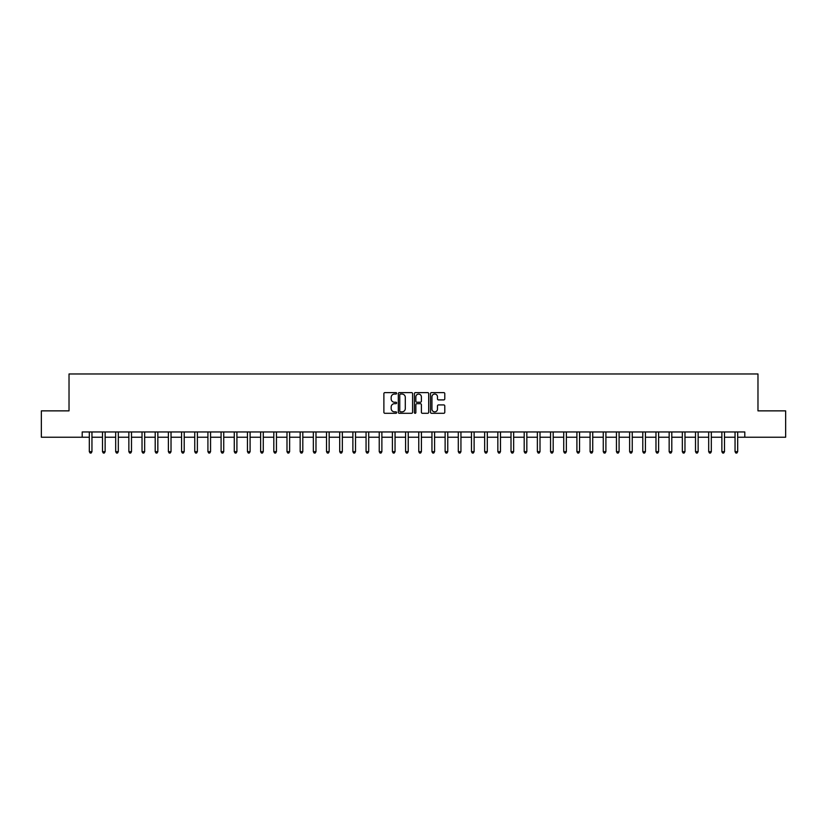 <?xml version="1.0" encoding="UTF-8"?>
<svg xmlns="http://www.w3.org/2000/svg" width="827" height="827" viewBox="0 0 827 827"><rect width="100%" height="100%" fill="white"/><g stroke="black" fill="none" stroke-linecap="round" stroke-linejoin="round"><path stroke-width="1.24" d="M396.629 393.332A0.724 0.724 0 0 0 395.906 392.608L384.917 392.608A1.034 1.034 0 0 0 383.883 393.642L383.883 412.27A1.034 1.034 0 0 0 384.917 413.304L395.906 413.304A0.724 0.724 0 0 0 396.629 412.58A0.724 0.724 0 0 0 395.906 411.856L394.489 411.856A3.308 3.308 0 0 1 391.171 408.548L391.171 406.998A3.308 3.308 0 0 1 394.489 403.679L395.906 403.679A0.724 0.724 0 0 0 396.629 402.956A0.724 0.724 0 0 0 395.906 402.232L394.489 402.232A3.308 3.308 0 0 1 391.171 398.924L391.171 397.373A3.308 3.308 0 0 1 394.489 394.055L395.906 394.055A0.724 0.724 0 0 0 396.629 393.332M443.748 399.906A1.034 1.034 0 0 0 444.781 398.872L444.781 393.642A1.034 1.034 0 0 0 443.748 392.608L431.529 392.608A1.034 1.034 0 0 0 430.495 393.642L430.495 412.27A1.034 1.034 0 0 0 431.529 413.304L443.748 413.304A1.034 1.034 0 0 0 444.781 412.27L444.781 405.954A1.034 1.034 0 0 0 443.748 404.92L438.517 404.92A1.034 1.034 0 0 0 437.483 405.954L437.483 409.086A2.77 2.77 0 0 1 434.713 411.856A2.77 2.77 0 0 1 431.942 409.086L431.942 396.826A2.77 2.77 0 0 1 434.713 394.055A2.77 2.77 0 0 1 437.483 396.826L437.483 398.872A1.034 1.034 0 0 0 438.517 399.906L443.748 399.906M82.204 437.225L41.35 437.225L41.35 410.864L69.023 410.864L69.023 373.969L757.977 373.969L757.977 410.864L785.65 410.864L785.65 437.225L744.796 437.225L744.796 431.952L82.204 431.952L82.204 437.225L89.316 437.225M412.59 393.642A1.034 1.034 0 0 0 411.557 392.608L399.348 392.608A1.034 1.034 0 0 0 398.314 393.642L398.314 412.27A1.034 1.034 0 0 0 399.348 413.304L411.557 413.304A1.034 1.034 0 0 0 412.59 412.27L412.59 393.642M415.443 392.608L427.652 392.608A1.034 1.034 0 0 1 428.686 393.642L428.686 412.27A1.034 1.034 0 0 1 427.652 413.304L422.421 413.304A1.034 1.034 0 0 1 421.388 412.27L421.388 404.713A1.034 1.034 0 0 0 420.354 403.679L416.891 403.679A1.034 1.034 0 0 0 415.857 404.713L415.857 412.58A0.724 0.724 0 0 1 415.133 413.304A0.724 0.724 0 0 1 414.41 412.58L414.41 393.642A1.034 1.034 0 0 1 415.443 392.608M91.952 437.225L102.496 437.225M105.132 437.225L115.677 437.225M118.313 437.225L128.857 437.225M131.493 437.225L142.027 437.225M144.663 437.225L155.207 437.225M157.843 437.225L168.388 437.225M171.024 437.225L181.568 437.225M184.204 437.225L194.748 437.225M197.374 437.225L207.918 437.225M210.554 437.225L221.098 437.225M223.735 437.225L234.279 437.225M236.915 437.225L247.459 437.225M250.095 437.225L260.629 437.225M263.265 437.225L273.809 437.225M276.445 437.225L286.99 437.225M289.626 437.225L300.17 437.225M302.806 437.225L313.35 437.225M315.986 437.225L326.52 437.225M329.156 437.225L339.701 437.225M342.337 437.225L352.881 437.225M355.517 437.225L366.061 437.225M368.697 437.225L379.242 437.225M381.878 437.225L392.411 437.225M395.048 437.225L405.592 437.225M408.228 437.225L418.772 437.225M421.408 437.225L431.952 437.225M434.588 437.225L445.122 437.225M447.758 437.225L458.303 437.225M460.939 437.225L471.483 437.225M474.119 437.225L484.663 437.225M487.299 437.225L497.844 437.225M500.48 437.225L511.014 437.225M513.65 437.225L524.194 437.225M526.83 437.225L537.374 437.225M540.01 437.225L550.555 437.225M553.191 437.225L563.735 437.225M566.371 437.225L576.905 437.225M579.541 437.225L590.085 437.225M592.721 437.225L603.265 437.225M605.902 437.225L616.446 437.225M619.082 437.225L629.626 437.225M632.252 437.225L642.796 437.225M645.432 437.225L655.976 437.225M658.612 437.225L669.157 437.225M671.793 437.225L682.337 437.225M684.973 437.225L695.507 437.225M698.143 437.225L708.687 437.225M711.323 437.225L721.868 437.225M724.504 437.225L735.048 437.225M737.684 437.225L744.796 437.225M400.485 394.055A0.724 0.724 0 0 0 399.761 394.779L399.761 411.133A0.724 0.724 0 0 0 400.485 411.856L401.984 411.856A3.308 3.308 0 0 0 405.302 408.548L405.302 397.373A3.308 3.308 0 0 0 401.984 394.055L400.485 394.055M421.388 396.877A2.77 2.77 0 0 0 418.627 394.107A2.77 2.77 0 0 0 415.857 396.877L415.857 401.198A1.034 1.034 0 0 0 416.891 402.232L420.354 402.232A1.034 1.034 0 0 0 421.388 401.198L421.388 396.877M92.086 431.952L92.035 432.087A1.054 1.054 90.1 0 0 91.952 432.48L91.952 451.666L89.316 451.666L89.316 432.48A1.054 1.054 90.1 0 0 89.244 432.087L89.192 431.952M91.952 451.666L91.166 453.031L90.112 453.031L89.316 451.666M105.267 431.952L105.205 432.087A1.054 1.054 87.5 0 0 105.132 432.48L105.132 451.666L102.496 451.666L102.496 432.48A1.054 1.054 87.5 0 0 102.424 432.087L102.362 431.952M105.132 451.666L104.336 453.031L103.292 453.031L102.496 451.666M118.437 431.952L118.385 432.087A1.054 1.054 87.5 0 0 118.313 432.48L118.313 451.666L115.677 451.666L115.677 432.48A1.054 1.054 87.5 0 0 115.594 432.087L115.542 431.952M118.313 451.666L117.517 453.031L116.462 453.031L115.677 451.666M131.617 431.952L131.565 432.087A1.054 1.054 87.5 0 0 131.493 432.48L131.493 451.666L128.857 451.666L128.857 432.48A1.054 1.054 87.5 0 0 128.774 432.087L128.723 431.952M131.493 451.666L130.697 453.031L129.643 453.031L128.857 451.666M144.797 431.952L144.746 432.087A1.054 1.054 87.5 0 0 144.663 432.48L144.663 451.666L142.027 451.666L142.027 432.48A1.054 1.054 87.5 0 0 141.955 432.087L141.903 431.952M144.663 451.666L143.877 453.031L142.823 453.031L142.027 451.666M157.978 431.952L157.916 432.087A1.054 1.054 87.5 0 0 157.843 432.48L157.843 451.666L155.207 451.666L155.207 432.48A1.054 1.054 87.5 0 0 155.135 432.087L155.083 431.952M157.843 451.666L157.058 453.031L156.003 453.031L155.207 451.666M171.148 431.952L171.096 432.087A1.054 1.054 87.5 0 0 171.024 432.48L171.024 451.666L168.388 451.666L168.388 432.48A1.054 1.054 87.5 0 0 168.315 432.087L168.253 431.952M171.024 451.666L170.228 453.031L169.173 453.031L168.388 451.666M184.328 431.952L184.276 432.087A1.054 1.054 87.5 0 0 184.204 432.48L184.204 451.666L181.568 451.666L181.568 432.48A1.054 1.054 87.5 0 0 181.485 432.087L181.433 431.952M184.204 451.666L183.408 453.031L182.353 453.031L181.568 451.666M197.508 431.952L197.457 432.087A1.054 1.054 87.5 0 0 197.374 432.48L197.374 451.666L194.748 451.666L194.748 432.48A1.054 1.054 87.5 0 0 194.665 432.087L194.614 431.952M197.374 451.666L196.588 453.031L195.534 453.031L194.748 451.666M210.689 431.952L210.637 432.087A1.054 1.054 87.5 0 0 210.554 432.48L210.554 451.666L207.918 451.666L207.918 432.48A1.054 1.054 87.5 0 0 207.846 432.087L207.794 431.952M210.554 451.666L209.769 453.031L208.714 453.031L207.918 451.666M223.869 431.952L223.807 432.087A1.054 1.054 87.5 0 0 223.735 432.48L223.735 451.666L221.098 451.666L221.098 432.48A1.054 1.054 87.5 0 0 221.026 432.087L220.974 431.952M223.735 451.666L222.949 453.031L221.894 453.031L221.098 451.666M237.039 431.952L236.987 432.087A1.054 1.054 87.5 0 0 236.915 432.48L236.915 451.666L234.279 451.666L234.279 432.48A1.054 1.054 87.5 0 0 234.206 432.087L234.144 431.952M236.915 451.666L236.119 453.031L235.064 453.031L234.279 451.666M250.219 431.952L250.167 432.087A1.054 1.054 87.5 0 0 250.095 432.48L250.095 451.666L247.459 451.666L247.459 432.48A1.054 1.054 87.5 0 0 247.376 432.087L247.325 431.952M250.095 451.666L249.299 453.031L248.245 453.031L247.459 451.666M263.399 431.952L263.348 432.087A1.054 1.054 87.5 0 0 263.265 432.48L263.265 451.666L260.629 451.666L260.629 432.48A1.054 1.054 87.5 0 0 260.557 432.087L260.505 431.952M263.265 451.666L262.479 453.031L261.425 453.031L260.629 451.666M276.58 431.952L276.528 432.087A1.054 1.054 87.5 0 0 276.445 432.48L276.445 451.666L273.809 451.666L273.809 432.48A1.054 1.054 87.5 0 0 273.737 432.087L273.685 431.952M276.445 451.666L275.66 453.031L274.605 453.031L273.809 451.666M289.76 431.952L289.698 432.087A1.054 1.054 87.5 0 0 289.626 432.48L289.626 451.666L286.99 451.666L286.99 432.48A1.054 1.054 87.5 0 0 286.917 432.087L286.855 431.952M289.626 451.666L288.84 453.031L287.786 453.031L286.99 451.666M302.93 431.952L302.878 432.087A1.054 1.054 87.5 0 0 302.806 432.48L302.806 451.666L300.17 451.666L300.17 432.48A1.054 1.054 87.5 0 0 300.087 432.087L300.036 431.952M302.806 451.666L302.01 453.031L300.956 453.031L300.17 451.666M316.11 431.952L316.059 432.087A1.054 1.054 87.5 0 0 315.986 432.48L315.986 451.666L313.35 451.666L313.35 432.48A1.054 1.054 87.5 0 0 313.268 432.087L313.216 431.952M315.986 451.666L315.19 453.031L314.136 453.031L313.35 451.666M329.291 431.952L329.239 432.087A1.054 1.054 87.5 0 0 329.156 432.48L329.156 451.666L326.52 451.666L326.52 432.48A1.054 1.054 87.5 0 0 326.448 432.087L326.396 431.952M329.156 451.666L328.371 453.031L327.316 453.031L326.52 451.666M342.471 431.952L342.419 432.087A1.054 1.054 87.5 0 0 342.337 432.48L342.337 451.666L339.701 451.666L339.701 432.48A1.054 1.054 87.5 0 0 339.628 432.087L339.577 431.952M342.337 451.666L341.551 453.031L340.497 453.031L339.701 451.666M355.651 431.952L355.589 432.087A1.054 1.054 87.5 0 0 355.517 432.48L355.517 451.666L352.881 451.666L352.881 432.48A1.054 1.054 87.5 0 0 352.809 432.087L352.747 431.952M355.517 451.666L354.721 453.031L353.667 453.031L352.881 451.666M368.821 431.952L368.77 432.087A1.054 1.054 87.5 0 0 368.697 432.48L368.697 451.666L366.061 451.666L366.061 432.48A1.054 1.054 87.5 0 0 365.979 432.087L365.927 431.952M368.697 451.666L367.901 453.031L366.847 453.031L366.061 451.666M382.002 431.952L381.95 432.087A1.054 1.054 87.5 0 0 381.878 432.48L381.878 451.666L379.242 451.666L379.242 432.48A1.054 1.054 87.5 0 0 379.159 432.087L379.107 431.952M381.878 451.666L381.082 453.031L380.027 453.031L379.242 451.666M395.182 431.952L395.13 432.087A1.054 1.054 87.5 0 0 395.048 432.48L395.048 451.666L392.411 451.666L392.411 432.48A1.054 1.054 87.5 0 0 392.339 432.087L392.287 431.952M395.048 451.666L394.262 453.031L393.207 453.031L392.411 451.666M408.362 431.952L408.3 432.087A1.054 1.054 87.5 0 0 408.228 432.48L408.228 451.666L405.592 451.666L405.592 432.48A1.054 1.054 87.5 0 0 405.519 432.087L405.468 431.952M408.228 451.666L407.442 453.031L406.388 453.031L405.592 451.666M421.532 431.952L421.481 432.087A1.054 1.054 87.5 0 0 421.408 432.48L421.408 451.666L418.772 451.666L418.772 432.48A1.054 1.054 87.5 0 0 418.7 432.087L418.638 431.952M421.408 451.666L420.612 453.031L419.558 453.031L418.772 451.666M434.713 431.952L434.661 432.087A1.054 1.054 87.5 0 0 434.588 432.48L434.588 451.666L431.952 451.666L431.952 432.48A1.054 1.054 87.5 0 0 431.87 432.087L431.818 431.952M434.588 451.666L433.793 453.031L432.738 453.031L431.952 451.666M447.893 431.952L447.841 432.087A1.054 1.054 87.5 0 0 447.758 432.48L447.758 451.666L445.122 451.666L445.122 432.48A1.054 1.054 87.5 0 0 445.05 432.087L444.998 431.952M447.758 451.666L446.973 453.031L445.918 453.031L445.122 451.666M461.073 431.952L461.021 432.087A1.054 1.054 87.5 0 0 460.939 432.48L460.939 451.666L458.303 451.666L458.303 432.48A1.054 1.054 87.5 0 0 458.23 432.087L458.179 431.952M460.939 451.666L460.153 453.031L459.099 453.031L458.303 451.666M474.253 431.952L474.191 432.087A1.054 1.054 87.5 0 0 474.119 432.48L474.119 451.666L471.483 451.666L471.483 432.48A1.054 1.054 87.5 0 0 471.411 432.087L471.349 431.952M474.119 451.666L473.333 453.031L472.279 453.031L471.483 451.666M487.423 431.952L487.372 432.087A1.054 1.054 87.5 0 0 487.299 432.48L487.299 451.666L484.663 451.666L484.663 432.48A1.054 1.054 87.5 0 0 484.581 432.087L484.529 431.952M487.299 451.666L486.503 453.031L485.449 453.031L484.663 451.666M500.604 431.952L500.552 432.087A1.054 1.054 87.5 0 0 500.48 432.48L500.48 451.666L497.844 451.666L497.844 432.48A1.054 1.054 87.5 0 0 497.761 432.087L497.709 431.952M500.48 451.666L499.684 453.031L498.629 453.031L497.844 451.666M513.784 431.952L513.732 432.087A1.054 1.054 87.5 0 0 513.65 432.48L513.65 451.666L511.014 451.666L511.014 432.48A1.054 1.054 87.5 0 0 510.941 432.087L510.89 431.952M513.65 451.666L512.864 453.031L511.81 453.031L511.014 451.666M526.964 431.952L526.913 432.087A1.054 1.054 87.5 0 0 526.83 432.48L526.83 451.666L524.194 451.666L524.194 432.48A1.054 1.054 87.5 0 0 524.122 432.087L524.07 431.952M526.83 451.666L526.044 453.031L524.99 453.031L524.194 451.666M540.145 431.952L540.083 432.087A1.054 1.054 87.5 0 0 540.01 432.48L540.01 451.666L537.374 451.666L537.374 432.48A1.054 1.054 87.5 0 0 537.302 432.087L537.24 431.952M540.01 451.666L539.214 453.031L538.16 453.031L537.374 451.666M553.315 431.952L553.263 432.087A1.054 1.054 87.5 0 0 553.191 432.48L553.191 451.666L550.555 451.666L550.555 432.48A1.054 1.054 87.5 0 0 550.472 432.087L550.42 431.952M553.191 451.666L552.395 453.031L551.34 453.031L550.555 451.666M566.495 431.952L566.443 432.087A1.054 1.054 87.5 0 0 566.371 432.48L566.371 451.666L563.735 451.666L563.735 432.48A1.054 1.054 87.5 0 0 563.652 432.087L563.601 431.952M566.371 451.666L565.575 453.031L564.521 453.031L563.735 451.666M579.675 431.952L579.624 432.087A1.054 1.054 87.5 0 0 579.541 432.48L579.541 451.666L576.905 451.666L576.905 432.48A1.054 1.054 87.5 0 0 576.832 432.087L576.781 431.952M579.541 451.666L578.755 453.031L577.701 453.031L576.905 451.666M592.856 431.952L592.794 432.087A1.054 1.054 87.5 0 0 592.721 432.48L592.721 451.666L590.085 451.666L590.085 432.48A1.054 1.054 87.5 0 0 590.013 432.087L589.961 431.952M592.721 451.666L591.936 453.031L590.881 453.031L590.085 451.666M606.026 431.952L605.974 432.087A1.054 1.054 87.5 0 0 605.902 432.48L605.902 451.666L603.265 451.666L603.265 432.48A1.054 1.054 87.5 0 0 603.193 432.087L603.131 431.952M605.902 451.666L605.106 453.031L604.051 453.031L603.265 451.666M619.206 431.952L619.154 432.087A1.054 1.054 87.5 0 0 619.082 432.48L619.082 451.666L616.446 451.666L616.446 432.48A1.054 1.054 87.5 0 0 616.363 432.087L616.311 431.952M619.082 451.666L618.286 453.031L617.231 453.031L616.446 451.666M632.386 431.952L632.335 432.087A1.054 1.054 87.5 0 0 632.252 432.48L632.252 451.666L629.626 451.666L629.626 432.48A1.054 1.054 87.5 0 0 629.543 432.087L629.492 431.952M632.252 451.666L631.466 453.031L630.412 453.031L629.626 451.666M645.567 431.952L645.515 432.087A1.054 1.054 87.5 0 0 645.432 432.48L645.432 451.666L642.796 451.666L642.796 432.48A1.054 1.054 87.5 0 0 642.724 432.087L642.672 431.952M645.432 451.666L644.646 453.031L643.592 453.031L642.796 451.666M658.747 431.952L658.685 432.087A1.054 1.054 87.5 0 0 658.612 432.48L658.612 451.666L655.976 451.666L655.976 432.48A1.054 1.054 87.5 0 0 655.904 432.087L655.852 431.952M658.612 451.666L657.827 453.031L656.772 453.031L655.976 451.666M671.917 431.952L671.865 432.087A1.054 1.054 87.5 0 0 671.793 432.48L671.793 451.666L669.157 451.666L669.157 432.48A1.054 1.054 87.5 0 0 669.084 432.087L669.022 431.952M671.793 451.666L670.997 453.031L669.942 453.031L669.157 451.666M685.097 431.952L685.045 432.087A1.054 1.054 87.5 0 0 684.973 432.48L684.973 451.666L682.337 451.666L682.337 432.48A1.054 1.054 87.5 0 0 682.254 432.087L682.203 431.952M684.973 451.666L684.177 453.031L683.123 453.031L682.337 451.666M698.277 431.952L698.226 432.087A1.054 1.054 87.5 0 0 698.143 432.48L698.143 451.666L695.507 451.666L695.507 432.48A1.054 1.054 87.5 0 0 695.435 432.087L695.383 431.952M698.143 451.666L697.357 453.031L696.303 453.031L695.507 451.666M711.458 431.952L711.406 432.087A1.054 1.054 87.5 0 0 711.323 432.48L711.323 451.666L708.687 451.666L708.687 432.48A1.054 1.054 87.5 0 0 708.615 432.087L708.563 431.952M711.323 451.666L710.538 453.031L709.483 453.031L708.687 451.666M724.638 431.952L724.576 432.087A1.054 1.054 87.5 0 0 724.504 432.48L724.504 451.666L721.868 451.666L721.868 432.48A1.054 1.054 87.5 0 0 721.795 432.087L721.733 431.952M724.504 451.666L723.708 453.031L722.664 453.031L721.868 451.666M737.808 431.952L737.756 432.087A1.054 1.054 87.5 0 0 737.684 432.48L737.684 451.666L735.048 451.666L735.048 432.48A1.054 1.054 87.5 0 0 734.965 432.087L734.914 431.952M737.684 451.666L736.888 453.031L735.834 453.031L735.048 451.666"/></g></svg>
